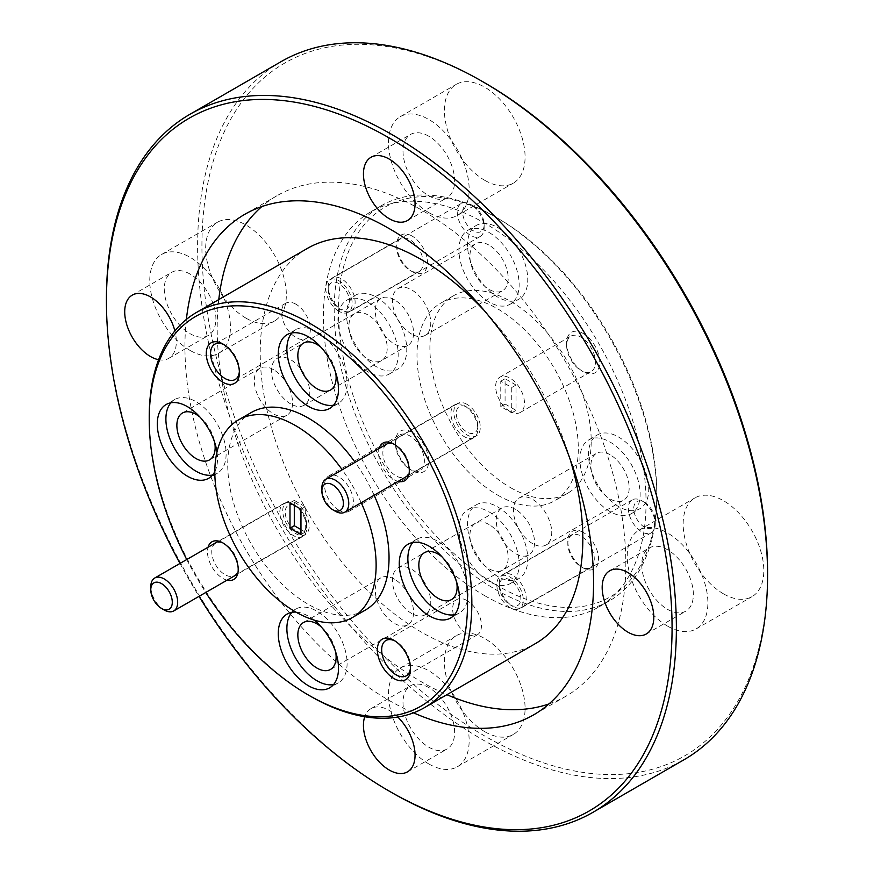 <?xml version="1.0" encoding="UTF-8"?>
<svg xmlns="http://www.w3.org/2000/svg" width="874" height="874" viewBox="0 0 874 874"><rect width="100%" height="100%" fill="white"/><g stroke="black" fill="none" stroke-linecap="round" stroke-linejoin="round"><path stroke-width="0.66" stroke-dasharray="4.37 3.28" d="M497.656 218.205L497.656 218.205A225.077 129.953 60 0 1 656.811 493.876A225.077 129.953 60 0 1 497.656 585.766A225.077 129.953 60 0 1 338.5 310.095A225.077 129.953 60 0 1 497.656 218.205L495.503 216.96A228.125 131.712 -120 0 0 495.503 216.96A228.125 131.712 -120 0 0 381.435 205.663A228.125 131.712 -120 0 0 346.475 388.46A228.125 131.712 -120 0 0 495.503 589.491A228.125 131.712 -120 0 0 609.56 600.788A228.125 131.712 -120 0 0 656.811 496.356A228.125 131.712 -120 0 0 495.503 216.97L497.656 218.205M767.569 572.721A399.975 230.922 60 0 1 484.742 736.017A399.975 230.922 60 0 1 201.927 246.151A399.975 230.922 60 0 1 484.742 82.855M281.089 61.65A403.012 232.681 -120 0 0 219.308 384.593A403.012 232.681 -120 0 0 482.601 739.732A403.012 232.681 -120 0 0 684.102 759.692M398.151 481.377A21.752 12.553 60 0 1 393.934 479.618A21.752 12.553 60 0 1 379.141 448.449M396.086 445.347L393.934 444.112L396.086 445.347A18.704 10.805 -120 0 0 386.723 444.418A18.704 10.805 -120 0 0 383.861 459.407A18.704 10.805 -120 0 0 396.086 475.893A18.704 10.805 -120 0 0 405.438 476.822A18.704 10.805 -120 0 0 409.305 468.256A18.704 10.805 -120 0 0 396.086 445.347L396.086 445.347M396.086 641.538L393.934 640.303L396.086 641.549A20.375 11.766 -120 0 0 396.086 641.538A20.375 11.766 -120 0 0 395.048 640.992M227.065 580.161A21.752 12.553 60 0 1 222.837 578.402A21.752 12.553 60 0 1 208.056 547.233M224.989 544.131L222.837 542.885L224.989 544.131A18.704 10.805 -120 0 0 215.638 543.202A18.704 10.805 -120 0 0 212.775 558.191A18.704 10.805 -120 0 0 224.989 574.677A18.704 10.805 -120 0 0 234.341 575.605A18.704 10.805 -120 0 0 238.22 567.04A18.704 10.805 -120 0 0 224.989 544.131L224.989 544.131M239.367 371.341A20.375 11.766 -120 0 0 239.4 370.161A20.375 11.766 -120 0 0 224.989 345.208L222.837 343.963L224.989 345.208A20.375 11.766 -120 0 0 223.952 344.651M583.198 333.475A23.423 13.525 -120 0 0 566.636 343.034A23.423 13.525 -120 0 0 583.198 371.712L583.198 371.712A23.423 13.525 -120 0 0 599.761 362.153A23.423 13.525 -120 0 0 583.198 333.475M581.046 370.478L583.198 371.712L581.046 370.478A20.375 11.766 60 0 1 566.636 345.514A20.375 11.766 60 0 1 570.853 336.184A20.375 11.766 60 0 1 581.046 337.2A20.375 11.766 60 0 1 594.364 355.15A20.375 11.766 60 0 1 591.239 371.483A20.375 11.766 60 0 1 581.046 370.478M583.198 532.397A21.752 12.553 -120 0 0 567.816 541.279A21.752 12.553 -120 0 0 583.198 567.914L583.198 567.914A21.752 12.553 -120 0 0 598.57 559.032A21.752 12.553 -120 0 0 583.198 532.397M581.046 566.669L583.198 567.914L581.046 566.669A18.704 10.805 60 0 1 567.816 543.759A18.704 10.805 60 0 1 571.694 535.194A18.704 10.805 60 0 1 581.046 536.123A18.704 10.805 60 0 1 593.271 552.608A18.704 10.805 60 0 1 590.398 567.597A18.704 10.805 60 0 1 581.046 566.669M412.102 432.248A23.423 13.525 -120 0 0 395.54 441.818A23.423 13.525 -120 0 0 412.102 470.496L412.102 470.496A23.423 13.525 -120 0 0 428.664 460.937A23.423 13.525 -120 0 0 412.102 432.248M409.95 469.251L412.102 470.496L409.95 469.251A20.375 11.766 60 0 1 395.54 444.298A20.375 11.766 60 0 1 399.768 434.968A20.375 11.766 60 0 1 409.95 435.973A20.375 11.766 60 0 1 423.267 453.934A20.375 11.766 60 0 1 420.143 470.267A20.375 11.766 60 0 1 409.95 469.251M412.102 236.056A21.752 12.553 -120 0 0 396.73 244.939A21.752 12.553 -120 0 0 412.102 271.574L412.102 271.574A21.752 12.553 -120 0 0 427.484 262.692A21.752 12.553 -120 0 0 412.102 236.056M409.95 270.328L412.102 271.574L409.95 270.328A18.704 10.805 60 0 1 396.73 247.418A18.704 10.805 60 0 1 400.598 238.853A18.704 10.805 60 0 1 409.95 239.782A18.704 10.805 60 0 1 422.175 256.268A18.704 10.805 60 0 1 419.312 271.257A18.704 10.805 60 0 1 409.95 270.328M489.047 524.542A27.072 15.634 -120 0 0 475.511 523.198A27.072 15.634 -120 0 0 471.359 544.895A27.072 15.634 -120 0 0 489.047 568.745A27.072 15.634 -120 0 0 502.583 570.088A27.072 15.634 -120 0 0 506.734 548.402A27.072 15.634 -120 0 0 489.047 524.542M411.621 613.45A27.072 15.634 60 0 1 393.934 589.6A27.072 15.634 60 0 1 398.085 567.903A27.072 15.634 60 0 1 411.621 569.247A27.072 15.634 60 0 1 429.309 593.096A27.072 15.634 60 0 1 425.157 614.793A27.072 15.634 60 0 1 411.621 613.45M497.656 576.447A42.586 24.581 60 0 1 469.83 538.919A42.586 24.581 60 0 1 476.363 504.801A42.586 24.581 60 0 1 497.656 506.909A42.586 24.581 60 0 1 525.471 544.436A42.586 24.581 60 0 1 518.938 578.555A42.586 24.581 60 0 1 497.656 576.447M489.047 581.418A42.586 24.581 60 0 1 461.232 543.89A42.586 24.581 60 0 1 467.754 509.771A42.586 24.581 60 0 1 489.047 511.88A42.586 24.581 60 0 1 516.862 549.396A42.586 24.581 60 0 1 510.34 583.526A42.586 24.581 60 0 1 489.047 581.418M368.063 315.001A27.072 15.634 -120 0 0 354.538 313.657A27.072 15.634 -120 0 0 350.387 335.354A27.072 15.634 -120 0 0 368.063 359.203A27.072 15.634 -120 0 0 381.599 360.547A27.072 15.634 -120 0 0 385.751 338.85A27.072 15.634 -120 0 0 368.063 315.001M290.638 403.908A27.072 15.634 60 0 1 272.961 380.059A27.072 15.634 60 0 1 277.102 358.362A27.072 15.634 60 0 1 290.638 359.706A27.072 15.634 60 0 1 308.325 383.555A27.072 15.634 60 0 1 304.174 405.252A27.072 15.634 60 0 1 290.638 403.908M376.672 366.905A42.586 24.581 60 0 1 348.857 329.378A42.586 24.581 60 0 1 355.379 295.259A42.586 24.581 60 0 1 376.672 297.368A42.586 24.581 60 0 1 404.487 334.895A42.586 24.581 60 0 1 397.965 369.014A42.586 24.581 60 0 1 376.672 366.905M368.063 371.876A42.586 24.581 60 0 1 340.248 334.349A42.586 24.581 60 0 1 346.781 300.23A42.586 24.581 60 0 1 368.063 302.338A42.586 24.581 60 0 1 395.889 339.855A42.586 24.581 60 0 1 389.356 373.985A42.586 24.581 60 0 1 368.063 371.876M489.047 245.146A27.072 15.634 -120 0 0 475.511 243.813A27.072 15.634 -120 0 0 471.359 265.499A27.072 15.634 -120 0 0 489.047 289.36A27.072 15.634 -120 0 0 502.583 290.703A27.072 15.634 -120 0 0 506.734 269.006A27.072 15.634 -120 0 0 489.047 245.146M411.621 334.065A27.072 15.634 60 0 1 393.934 310.204A27.072 15.634 60 0 1 398.085 288.507A27.072 15.634 60 0 1 411.621 289.851A27.072 15.634 60 0 1 429.309 313.711A27.072 15.634 60 0 1 425.157 335.398A27.072 15.634 60 0 1 411.621 334.065M497.656 297.051A42.586 24.581 60 0 1 469.83 259.534A42.586 24.581 60 0 1 476.363 225.405A42.586 24.581 60 0 1 497.656 227.524A42.586 24.581 60 0 1 525.471 265.041A42.586 24.581 60 0 1 518.938 299.17A42.586 24.581 60 0 1 497.656 297.051M489.047 302.022A42.586 24.581 60 0 1 461.232 264.494A42.586 24.581 60 0 1 467.754 230.375A42.586 24.581 60 0 1 489.047 232.484A42.586 24.581 60 0 1 516.862 270.011A42.586 24.581 60 0 1 510.34 304.13A42.586 24.581 60 0 1 489.047 302.022M610.03 454.699A27.072 15.634 -120 0 0 596.494 453.355A27.072 15.634 -120 0 0 592.343 475.041A27.072 15.634 -120 0 0 610.03 498.901A27.072 15.634 -120 0 0 623.566 500.245A27.072 15.634 -120 0 0 627.718 478.548A27.072 15.634 -120 0 0 610.03 454.699M532.605 543.606A27.072 15.634 60 0 1 514.917 519.746A27.072 15.634 60 0 1 519.069 498.06A27.072 15.634 60 0 1 532.605 499.393A27.072 15.634 60 0 1 550.281 523.253A27.072 15.634 60 0 1 546.141 544.939A27.072 15.634 60 0 1 532.605 543.606M618.628 506.603A42.586 24.581 60 0 1 590.813 469.076A42.586 24.581 60 0 1 597.335 434.957A42.586 24.581 60 0 1 618.628 437.066A42.586 24.581 60 0 1 646.454 474.582A42.586 24.581 60 0 1 639.921 508.712A42.586 24.581 60 0 1 618.628 506.603M610.03 511.563A42.586 24.581 60 0 1 582.204 474.047A42.586 24.581 60 0 1 588.737 439.917A42.586 24.581 60 0 1 610.03 442.026A42.586 24.581 60 0 1 637.845 479.553A42.586 24.581 60 0 1 631.323 513.672A42.586 24.581 60 0 1 610.03 511.563M338.981 510.23A20.375 11.766 60 0 1 325.663 492.27A20.375 11.766 60 0 1 328.788 475.948A20.375 11.766 60 0 1 338.981 476.953A20.375 11.766 60 0 1 352.298 494.913A20.375 11.766 60 0 1 349.174 511.246A20.375 11.766 60 0 1 338.981 510.23M510.066 411.446A20.375 11.766 60 0 1 496.76 393.497A20.375 11.766 60 0 1 499.884 377.164A20.375 11.766 60 0 1 510.066 378.169A20.375 11.766 60 0 1 523.384 396.13A20.375 11.766 60 0 1 520.259 412.462A20.375 11.766 60 0 1 510.066 411.446M338.981 311.308A18.704 10.805 60 0 1 326.756 294.822A18.704 10.805 60 0 1 329.629 279.833A18.704 10.805 60 0 1 338.981 280.762A18.704 10.805 60 0 1 351.195 297.247A18.704 10.805 60 0 1 348.333 312.237A18.704 10.805 60 0 1 338.981 311.308M510.066 607.649A18.704 10.805 60 0 1 497.852 591.163A18.704 10.805 60 0 1 500.715 576.174A18.704 10.805 60 0 1 510.066 577.102A18.704 10.805 60 0 1 522.291 593.577A18.704 10.805 60 0 1 519.429 608.566A18.704 10.805 60 0 1 510.066 607.649M394.414 299.782A27.072 15.634 -120 0 0 380.878 298.449A27.072 15.634 -120 0 0 376.727 320.135A27.072 15.634 -120 0 0 394.414 343.995A27.072 15.634 -120 0 0 407.95 345.339A27.072 15.634 -120 0 0 412.102 323.642A27.072 15.634 -120 0 0 394.414 299.782M333.54 405.197A42.586 24.581 -120 0 0 338.282 403.471A42.586 24.581 -120 0 0 344.804 369.352A42.586 24.581 -120 0 0 316.989 331.825A42.586 24.581 -120 0 0 295.696 329.716A42.586 24.581 -120 0 0 291.84 332.961M273.431 369.636A27.072 15.634 -120 0 0 259.906 368.293A27.072 15.634 -120 0 0 255.754 389.99A27.072 15.634 -120 0 0 273.431 413.839A27.072 15.634 -120 0 0 286.967 415.183A27.072 15.634 -120 0 0 291.118 393.486A27.072 15.634 -120 0 0 273.431 369.636M212.557 475.041A42.586 24.581 -120 0 0 217.298 473.315A42.586 24.581 -120 0 0 223.831 439.196A42.586 24.581 -120 0 0 196.005 401.669A42.586 24.581 -120 0 0 174.713 399.56A42.586 24.581 -120 0 0 170.856 402.805M394.414 579.178A27.072 15.634 -120 0 0 380.878 577.834A27.072 15.634 -120 0 0 376.727 599.531A27.072 15.634 -120 0 0 394.414 623.38A27.072 15.634 -120 0 0 407.95 624.724A27.072 15.634 -120 0 0 412.102 603.038A27.072 15.634 -120 0 0 394.414 579.178M314.017 620.048A42.586 24.581 -120 0 0 308.38 616.181A42.586 24.581 -120 0 0 295.947 612.106M333.54 684.582A42.586 24.581 -120 0 0 338.282 682.867A42.586 24.581 -120 0 0 344.804 648.737A42.586 24.581 -120 0 0 316.989 611.21A42.586 24.581 -120 0 0 295.696 609.102A42.586 24.581 -120 0 0 291.84 612.346M515.398 509.334A27.072 15.634 -120 0 0 501.862 507.991A27.072 15.634 -120 0 0 497.71 529.677A27.072 15.634 -120 0 0 515.398 553.537A27.072 15.634 -120 0 0 528.934 554.881A27.072 15.634 -120 0 0 533.074 533.184A27.072 15.634 -120 0 0 515.398 509.334M454.524 614.739A42.586 24.581 -120 0 0 459.254 613.013A42.586 24.581 -120 0 0 465.787 578.894A42.586 24.581 -120 0 0 437.972 541.367A42.586 24.581 -120 0 0 416.679 539.258A42.586 24.581 -120 0 0 412.812 542.503M295.969 304.228A20.375 11.766 -120 0 0 285.776 303.223A20.375 11.766 -120 0 0 282.652 319.545A20.375 11.766 -120 0 0 295.969 337.506A20.375 11.766 -120 0 0 306.151 338.511A20.375 11.766 -120 0 0 309.276 322.189A20.375 11.766 -120 0 0 295.969 304.228M467.055 600.569A20.375 11.766 -120 0 0 456.862 599.553A20.375 11.766 -120 0 0 453.748 615.886A20.375 11.766 -120 0 0 467.055 633.847A20.375 11.766 -120 0 0 477.248 634.852A20.375 11.766 -120 0 0 480.372 618.53A20.375 11.766 -120 0 0 467.055 600.569M295.969 503.151A18.704 10.805 -120 0 0 286.617 502.222A18.704 10.805 -120 0 0 283.744 517.211A18.704 10.805 -120 0 0 295.969 533.697A18.704 10.805 -120 0 0 305.321 534.626A18.704 10.805 -120 0 0 308.183 519.637A18.704 10.805 -120 0 0 295.969 503.151M467.055 404.367A18.704 10.805 -120 0 0 457.703 403.449A18.704 10.805 -120 0 0 454.841 418.438A18.704 10.805 -120 0 0 467.055 434.924A18.704 10.805 -120 0 0 476.406 435.842A18.704 10.805 -120 0 0 479.28 420.853A18.704 10.805 -120 0 0 467.055 404.367M484.742 180.328A57.029 32.928 60 0 1 447.488 130.073A57.029 32.928 60 0 1 456.228 84.374A57.029 32.928 60 0 1 484.742 87.203A57.029 32.928 60 0 1 522.007 137.458A57.029 32.928 60 0 1 513.257 183.158A57.029 32.928 60 0 1 484.742 180.328M428.828 212.622A57.029 32.928 60 0 1 391.574 162.356A57.029 32.928 60 0 1 400.314 116.657A57.029 32.928 60 0 1 428.828 119.487A57.029 32.928 60 0 1 466.082 169.742A57.029 32.928 60 0 1 457.342 215.441A57.029 32.928 60 0 1 428.828 212.622M246.009 318.169A57.029 32.928 60 0 1 208.755 267.914A57.029 32.928 60 0 1 217.495 222.215A57.029 32.928 60 0 1 246.009 225.033A57.029 32.928 60 0 1 283.274 275.288A57.029 32.928 60 0 1 274.523 320.987A57.029 32.928 60 0 1 246.009 318.169M190.095 350.452A57.029 32.928 60 0 1 152.841 300.197A57.029 32.928 60 0 1 161.581 254.498A57.029 32.928 60 0 1 190.095 257.317A57.029 32.928 60 0 1 227.349 307.582A57.029 32.928 60 0 1 218.609 353.282A57.029 32.928 60 0 1 190.095 350.452M484.742 731.669A57.029 32.928 60 0 1 447.488 681.414A57.029 32.928 60 0 1 456.228 635.715A57.029 32.928 60 0 1 484.742 638.533A57.029 32.928 60 0 1 522.007 688.788A57.029 32.928 60 0 1 513.257 734.488A57.029 32.928 60 0 1 484.742 731.669M428.828 763.952A57.029 32.928 60 0 1 391.574 713.697A57.029 32.928 60 0 1 400.314 667.998A57.029 32.928 60 0 1 428.828 670.817A57.029 32.928 60 0 1 466.082 721.072A57.029 32.928 60 0 1 457.342 766.771A57.029 32.928 60 0 1 428.828 763.952M723.475 593.828A57.029 32.928 60 0 1 686.221 543.573A57.029 32.928 60 0 1 694.961 497.874A57.029 32.928 60 0 1 723.475 500.704A57.029 32.928 60 0 1 760.741 550.959A57.029 32.928 60 0 1 751.99 596.658A57.029 32.928 60 0 1 723.475 593.828M667.561 626.112A57.029 32.928 60 0 1 630.307 575.857A57.029 32.928 60 0 1 639.047 530.157A57.029 32.928 60 0 1 667.561 532.987A57.029 32.928 60 0 1 704.815 583.242A57.029 32.928 60 0 1 696.075 628.941A57.029 32.928 60 0 1 667.561 626.112M186.381 319.425A288.955 166.825 -120 0 0 389.258 700.5A288.955 166.825 -120 0 0 413.511 712.834M548.959 703.931A288.955 166.825 -120 0 0 565.991 696.185A288.955 166.825 -120 0 0 610.281 464.64A288.955 166.825 -120 0 0 421.519 210.011A288.955 166.825 -120 0 0 277.036 195.7A288.955 166.825 -120 0 0 261.807 206.581M218.773 299.574A288.955 166.825 -120 0 0 421.519 681.873A288.955 166.825 -120 0 0 446.898 694.699M510.558 487.659A114.057 65.856 -120 0 0 567.587 493.307A114.057 65.856 -120 0 0 585.067 401.909A114.057 65.856 -120 0 0 510.558 301.399A114.057 65.856 -120 0 0 453.53 295.751A114.057 65.856 -120 0 0 436.039 387.149A114.057 65.856 -120 0 0 510.558 487.659M497.656 495.11A114.057 65.856 -120 0 0 554.684 500.758A114.057 65.856 -120 0 0 572.164 409.36A114.057 65.856 -120 0 0 497.656 308.85A114.057 65.856 -120 0 0 440.616 303.202A114.057 65.856 -120 0 0 423.136 394.6A114.057 65.856 -120 0 0 497.656 495.11M484.742 595.697A228.125 131.712 -120 0 0 598.81 606.993A228.125 131.712 -120 0 0 633.77 424.196A228.125 131.712 -120 0 0 484.742 223.176A228.125 131.712 -120 0 0 370.685 211.879A228.125 131.712 -120 0 0 335.714 394.677A228.125 131.712 -120 0 0 484.742 595.697M307.451 248.38A228.125 131.712 -120 0 0 272.491 431.177A228.125 131.712 -120 0 0 421.519 632.197A228.125 131.712 -120 0 0 535.576 643.504M570.012 458.937A228.125 131.712 -120 0 0 484.513 310.838M251.351 412.473A114.057 65.856 -120 0 0 233.871 503.872A114.057 65.856 -120 0 0 308.38 604.382A114.057 65.856 -120 0 0 365.419 610.03M374.127 495.252A114.057 65.856 -120 0 0 355.117 462.324M361.213 502.703A114.057 65.856 -120 0 0 342.204 469.775M667.561 549.746A36.5 21.074 -120 0 0 649.306 547.943A36.5 21.074 -120 0 0 643.712 577.19A36.5 21.074 -120 0 0 667.561 609.353A36.5 21.074 -120 0 0 685.806 611.155A36.5 21.074 -120 0 0 691.4 581.909A36.5 21.074 -120 0 0 667.561 549.746M428.828 687.587A36.5 21.074 -120 0 0 410.572 685.773A36.5 21.074 -120 0 0 404.979 715.019A36.5 21.074 -120 0 0 428.828 747.183A36.5 21.074 -120 0 0 447.073 748.996A36.5 21.074 -120 0 0 452.666 719.75A36.5 21.074 -120 0 0 428.828 687.587M397.801 717.051A36.5 21.074 -120 0 0 389.258 710.431A36.5 21.074 -120 0 0 371.002 708.628A36.5 21.074 -120 0 0 364.742 716.735M190.095 274.086A36.5 21.074 -120 0 0 171.839 272.273A36.5 21.074 -120 0 0 166.246 301.53A36.5 21.074 -120 0 0 190.095 333.693A36.5 21.074 -120 0 0 208.34 335.496A36.5 21.074 -120 0 0 213.933 306.25A36.5 21.074 -120 0 0 190.095 274.086M428.828 136.246A36.5 21.074 -120 0 0 410.572 134.443A36.5 21.074 -120 0 0 404.979 163.689A36.5 21.074 -120 0 0 428.828 195.852A36.5 21.074 -120 0 0 447.073 197.666A36.5 21.074 -120 0 0 452.666 168.409A36.5 21.074 -120 0 0 428.828 136.246M500.769 406.519L500.769 381.184L511.738 387.521L511.738 412.845L500.769 406.519L505.074 404.028L505.074 378.704L516.042 385.03L516.042 410.365L505.074 404.028M511.738 412.845L516.042 410.365M300.962 529.568L305.266 532.058L305.266 506.723L294.298 500.387L294.298 505.358M300.962 534.538L305.266 532.058M511.738 387.521L516.042 385.03M300.962 509.203L305.266 506.723M500.769 381.184L505.074 378.704M289.993 502.878L294.298 500.387M158.609 359.706A36.5 21.074 -120 0 0 168.769 358.34A36.5 21.074 -120 0 0 174.876 330.929M186.741 559.535A225.077 129.953 -120 0 0 205.751 592.463M214.829 471.599A42.586 24.581 -120 0 0 216.981 451.989M310.532 696.272A228.125 131.712 60 0 1 149.225 416.887M179.989 563.435A399.975 230.922 -120 0 0 198.999 596.363M391.399 792.379A403.012 232.681 60 0 1 106.431 298.799M410.452 667.681A20.375 11.766 -120 0 0 410.496 666.501A20.375 11.766 -120 0 0 396.086 641.549M442.069 556.913A27.072 15.634 60 0 1 456.665 582.204M321.086 626.756A27.072 15.634 60 0 1 335.682 652.048M200.102 417.215A27.072 15.634 60 0 1 214.709 442.506M321.086 347.371A27.072 15.634 60 0 1 335.682 372.652M644.488 502.342A15.208 8.784 60 0 1 644.499 502.342A15.208 8.784 60 0 1 655.249 520.97A15.208 8.784 60 0 1 644.488 527.186A15.208 8.784 60 0 1 633.737 508.559A15.208 8.784 60 0 1 644.488 502.342L641.8 500.791A19.009 10.98 -120 0 0 632.295 499.852A19.009 10.98 -120 0 0 629.389 515.081A19.009 10.98 -120 0 0 641.8 531.84A19.009 10.98 -120 0 0 651.305 532.779A19.009 10.98 -120 0 0 655.249 524.072A19.009 10.98 -120 0 0 641.8 500.791L644.499 502.342M510.066 604.786A15.208 8.784 -120 0 0 520.828 598.581A15.208 8.784 -120 0 0 510.066 579.954A15.208 8.784 -120 0 0 499.316 586.159A15.208 8.784 -120 0 0 510.066 604.786L512.765 606.337A19.009 10.98 60 0 1 499.316 583.056A19.009 10.98 60 0 1 503.249 574.36A19.009 10.98 60 0 1 512.765 575.3A19.009 10.98 60 0 1 525.176 592.048A19.009 10.98 60 0 1 522.27 607.277A19.009 10.98 60 0 1 512.765 606.337L510.066 604.786M472.845 433.449A15.208 8.784 60 0 1 457.987 421.093A15.208 8.784 60 0 1 461.275 405.842A15.208 8.784 60 0 1 467.055 407.229A15.208 8.784 60 0 1 477.805 425.857A15.208 8.784 60 0 1 472.845 433.449M457.135 403.941A19.009 10.98 -120 0 0 454.862 404.738A19.009 10.98 -120 0 0 453.89 424.873A19.009 10.98 -120 0 0 471.599 438.453A19.009 10.98 -120 0 0 473.872 437.666A19.009 10.98 -120 0 0 477.805 428.959A19.009 10.98 -120 0 0 464.367 405.678A19.009 10.98 -120 0 0 457.135 403.941M335.321 511.224A19.009 10.98 60 0 1 321.883 487.943M473.402 206.013L473.402 206.013A15.208 8.784 60 0 1 484.152 224.629A15.208 8.784 60 0 1 473.402 230.845A15.208 8.784 60 0 1 462.652 212.218A15.208 8.784 60 0 1 473.402 206.013L470.715 204.45A19.009 10.98 -120 0 0 461.21 203.511A19.009 10.98 -120 0 0 458.293 218.751A19.009 10.98 -120 0 0 470.715 235.499A19.009 10.98 -120 0 0 480.219 236.439A19.009 10.98 -120 0 0 484.152 227.743A19.009 10.98 -120 0 0 470.715 204.45L473.402 206.013M338.981 308.446A15.208 8.784 -120 0 0 349.731 302.24A15.208 8.784 -120 0 0 338.981 283.613A15.208 8.784 -120 0 0 328.231 289.829A15.208 8.784 -120 0 0 338.981 308.446L341.668 310.008A19.009 10.98 60 0 1 341.668 309.997A19.009 10.98 60 0 1 328.231 286.716A19.009 10.98 60 0 1 332.164 278.019A19.009 10.98 60 0 1 341.668 278.959A19.009 10.98 60 0 1 354.09 295.707A19.009 10.98 60 0 1 351.173 310.947A19.009 10.98 60 0 1 341.668 310.008L338.981 308.446M301.748 532.233A15.208 8.784 60 0 1 286.901 519.877A15.208 8.784 60 0 1 290.179 504.615A15.208 8.784 60 0 1 295.969 506.013A15.208 8.784 60 0 1 306.719 524.64A15.208 8.784 60 0 1 301.748 532.233M286.049 502.725A19.009 10.98 -120 0 0 283.777 503.511A19.009 10.98 -120 0 0 282.794 523.646A19.009 10.98 -120 0 0 300.514 537.237A19.009 10.98 -120 0 0 302.786 536.439A19.009 10.98 -120 0 0 306.719 527.743A19.009 10.98 -120 0 0 293.282 504.462A19.009 10.98 -120 0 0 286.049 502.725M164.236 610.008A19.009 10.98 60 0 1 150.787 586.727M656.811 493.876L656.811 496.356M566.636 345.514L566.636 343.034M567.816 543.759L567.816 541.279M395.54 444.298L395.54 441.818M396.73 247.418L396.73 244.939M398.085 567.903L475.511 523.198M467.754 509.771L476.363 504.801M277.102 358.362L354.538 313.657M346.781 300.23L355.379 295.259M398.085 288.507L475.511 243.813M467.754 230.375L476.363 225.405M519.069 498.06L596.494 453.355M588.737 439.917L597.335 434.957M328.788 475.948L399.768 434.968M499.884 377.164L570.853 336.184M329.629 279.833L400.598 238.853M500.715 576.174L571.694 535.194M380.878 298.449L303.453 343.143M295.696 329.716L287.098 334.676M259.906 368.293L182.469 412.998M174.713 399.56L166.115 404.531M380.878 577.834L303.453 622.539M295.696 609.102L287.098 614.072M501.862 507.991L424.436 552.696M416.679 539.258L408.071 544.229M285.776 303.223L214.796 344.192M456.862 599.553L385.893 640.533M286.617 502.222L215.638 543.202M457.703 403.449L386.723 444.418M400.314 116.657L456.228 84.374M161.581 254.498L217.495 222.215M400.314 667.998L456.228 635.715M639.047 530.157L694.961 497.874M277.036 195.7L244.775 214.327M567.587 493.307L554.684 500.758M609.56 600.788L598.81 606.993M609.735 570.788L649.306 547.943M371.002 708.628L410.572 685.773M132.269 295.128L171.839 272.273M371.002 157.287L410.572 134.443M407.502 220.51L447.073 197.666M168.769 358.34L208.34 335.496M407.502 771.84L447.073 748.996M646.236 634.011L685.806 611.155M381.435 205.663L370.685 211.879M453.53 295.751L440.616 303.202M565.991 696.185L533.73 714.812M696.075 628.941L751.99 596.658M457.342 766.771L513.257 734.488M218.609 353.282L274.523 320.987M457.342 215.441L513.257 183.158M476.406 435.842L405.438 476.822M305.321 534.626L234.341 575.605M477.248 634.852L406.268 675.831M306.151 338.511L235.182 379.491M459.254 613.013L450.656 617.984M528.934 554.881L451.508 599.575M338.282 682.867L329.673 687.827M407.95 624.724L330.525 669.429M217.298 473.315L208.7 478.286M286.967 415.183L209.542 459.888M338.282 403.471L329.673 408.442M407.95 345.339L330.525 390.033M519.429 608.566L590.398 567.597M348.333 312.237L419.312 271.257M520.259 412.462L591.239 371.483M349.174 511.246L420.143 470.267M631.323 513.672L639.921 508.712M546.141 544.939L623.566 500.245M510.34 304.13L518.938 299.17M425.157 335.398L502.583 290.703M389.356 373.985L397.965 369.014M304.174 405.252L381.599 360.547M510.34 583.526L518.938 578.555M425.157 614.793L502.583 570.088M239.4 370.161L239.4 372.652M238.22 567.04L238.22 569.52M410.496 666.501L410.496 668.981M409.305 468.256L409.305 470.747M655.249 520.97L655.249 524.072M651.305 532.779L522.27 607.277M632.295 499.852L503.249 574.36M499.316 586.159L499.316 583.056M454.862 404.738L389.706 442.353M473.872 437.666L408.715 475.281M467.055 407.229L464.367 405.678M477.805 425.857L477.805 428.959M484.152 224.629L484.152 227.743M480.219 236.439L351.173 310.947M461.21 203.511L332.164 278.019M328.231 289.829L328.231 286.716M283.777 503.511L218.62 541.137M302.786 536.439L237.63 574.065M295.969 506.013L293.282 504.462M306.719 524.64L306.719 527.743"/><path stroke-width="1.31" d="M484.753 82.855L482.601 81.621L484.742 82.855A399.975 230.922 60 0 1 484.753 82.855A399.975 230.922 60 0 1 767.569 572.721L767.569 575.201A403.012 232.681 -120 0 0 482.601 81.621A403.012 232.681 -120 0 0 482.601 81.61A403.012 232.681 -120 0 0 281.089 61.65L189.898 114.308A403.012 232.681 60 0 1 391.399 134.268A403.012 232.681 60 0 1 654.692 489.407A403.012 232.681 60 0 1 592.911 812.35A403.012 232.681 60 0 1 391.399 792.39A403.012 232.681 60 0 1 391.399 792.379L389.258 791.145A399.975 230.922 -120 0 0 672.073 627.849A399.975 230.922 -120 0 0 389.258 137.983A399.975 230.922 -120 0 0 106.431 301.279A399.975 230.922 -120 0 0 179.989 563.435M592.911 812.35L684.102 759.692A403.012 232.681 -120 0 0 767.569 575.201M205.751 592.463A225.077 129.953 -120 0 0 308.38 695.027A225.077 129.953 -120 0 0 467.535 603.147A225.077 129.953 -120 0 0 308.38 327.477A225.077 129.953 -120 0 0 149.225 419.367A225.077 129.953 -120 0 0 186.741 559.535M310.532 696.272L308.38 695.027A225.077 129.953 -120 0 0 308.38 695.038L310.532 696.272A228.125 131.712 60 0 0 424.6 707.569A228.125 131.712 60 0 0 459.56 524.771A228.125 131.712 60 0 0 310.532 323.751A228.125 131.712 60 0 0 196.475 312.455A228.125 131.712 60 0 0 149.225 416.887L149.225 419.367M379.141 448.449A21.752 12.553 60 0 1 393.934 444.112L393.934 444.112A21.752 12.553 60 0 1 409.305 470.747A21.752 12.553 60 0 1 398.151 481.377M393.934 678.552A23.423 13.525 60 0 1 377.371 649.863A23.423 13.525 60 0 1 393.934 640.303L393.934 640.303A23.423 13.525 60 0 1 410.496 668.981A23.423 13.525 60 0 1 393.934 678.552M395.048 640.992A20.375 11.766 -120 0 0 385.893 640.533A20.375 11.766 -120 0 0 382.768 656.866A20.375 11.766 -120 0 0 396.086 674.826A20.375 11.766 -120 0 0 406.268 675.831A20.375 11.766 -120 0 0 410.452 667.681M208.056 547.233A21.752 12.553 60 0 1 222.837 542.885L222.837 542.885A21.752 12.553 60 0 1 238.22 569.52A21.752 12.553 60 0 1 227.065 580.161M222.837 382.211A23.423 13.525 60 0 1 206.275 353.522A23.423 13.525 60 0 1 222.837 343.963L222.837 343.963A23.423 13.525 60 0 1 239.4 372.652A23.423 13.525 60 0 1 222.837 382.211M223.952 344.651A20.375 11.766 -120 0 0 214.796 344.192A20.375 11.766 -120 0 0 211.672 360.525A20.375 11.766 -120 0 0 224.989 378.486A20.375 11.766 -120 0 0 235.182 379.491A20.375 11.766 -120 0 0 239.367 371.341M335.682 372.652A27.072 15.634 60 0 1 330.525 390.033A27.072 15.634 60 0 1 316.989 388.701A27.072 15.634 60 0 1 299.301 364.84A27.072 15.634 60 0 1 303.453 343.143A27.072 15.634 60 0 1 316.989 344.487A27.072 15.634 60 0 1 321.086 347.371M308.38 336.785A42.586 24.581 -120 0 0 287.098 334.676A42.586 24.581 -120 0 0 280.565 368.806A42.586 24.581 -120 0 0 308.38 406.323A42.586 24.581 -120 0 0 329.673 408.442A42.586 24.581 -120 0 0 336.206 374.312A42.586 24.581 -120 0 0 308.38 336.785M291.84 332.961A42.586 24.581 -120 0 0 290.485 367.79A42.586 24.581 -120 0 0 316.989 401.363A42.586 24.581 -120 0 0 333.54 405.197M214.709 442.506A27.072 15.634 60 0 1 209.542 459.888A27.072 15.634 60 0 1 196.005 458.544A27.072 15.634 60 0 1 178.329 434.695A27.072 15.634 60 0 1 182.469 412.998A27.072 15.634 60 0 1 196.005 414.342A27.072 15.634 60 0 1 200.102 417.215M216.981 451.989A42.586 24.581 -120 0 0 187.407 406.639A42.586 24.581 -120 0 0 166.115 404.531A42.586 24.581 -120 0 0 159.592 438.65A42.586 24.581 -120 0 0 187.407 476.177A42.586 24.581 -120 0 0 208.7 478.286A42.586 24.581 -120 0 0 214.829 471.599M170.856 402.805A42.586 24.581 -120 0 0 169.501 437.634A42.586 24.581 -120 0 0 196.005 471.206A42.586 24.581 -120 0 0 212.557 475.041M335.682 652.048A27.072 15.634 60 0 1 330.525 669.429A27.072 15.634 60 0 1 316.989 668.086A27.072 15.634 60 0 1 299.301 644.236A27.072 15.634 60 0 1 303.453 622.539A27.072 15.634 60 0 1 316.989 623.883A27.072 15.634 60 0 1 321.086 626.756M295.947 612.106A42.586 24.581 -120 0 0 287.098 614.072A42.586 24.581 -120 0 0 280.565 648.191A42.586 24.581 -120 0 0 308.38 685.719A42.586 24.581 -120 0 0 329.673 687.827A42.586 24.581 -120 0 0 337.167 657.335A42.586 24.581 -120 0 0 314.017 620.048M291.84 612.346A42.586 24.581 -120 0 0 290.485 647.175A42.586 24.581 -120 0 0 316.989 680.748A42.586 24.581 -120 0 0 333.54 684.582M456.665 582.204A27.072 15.634 60 0 1 451.508 599.575A27.072 15.634 60 0 1 437.972 598.242A27.072 15.634 60 0 1 420.285 574.382A27.072 15.634 60 0 1 424.436 552.696A27.072 15.634 60 0 1 437.972 554.029A27.072 15.634 60 0 1 442.069 556.913M429.363 546.337A42.586 24.581 -120 0 0 408.071 544.229A42.586 24.581 -120 0 0 401.548 578.348A42.586 24.581 -120 0 0 429.363 615.875A42.586 24.581 -120 0 0 450.656 617.984A42.586 24.581 -120 0 0 457.178 583.854A42.586 24.581 -120 0 0 429.363 546.337M412.812 542.503A42.586 24.581 -120 0 0 411.468 577.332A42.586 24.581 -120 0 0 437.972 610.904A42.586 24.581 -120 0 0 454.524 614.739M413.511 712.834A288.955 166.825 -120 0 0 533.73 714.812A288.955 166.825 -120 0 0 578.02 483.267A288.955 166.825 -120 0 0 389.258 228.638A288.955 166.825 -120 0 0 244.775 214.327A288.955 166.825 -120 0 0 186.381 319.425M261.807 206.581A288.955 166.825 -120 0 0 218.773 299.574M424.6 707.569L535.576 643.504A228.125 131.712 -120 0 0 570.012 458.937M484.513 310.838A228.125 131.712 -120 0 0 421.519 259.676A228.125 131.712 -120 0 0 307.451 248.38L196.475 312.455M342.204 469.775A114.057 65.856 -120 0 0 295.478 425.572A114.057 65.856 -120 0 0 238.449 419.924A114.057 65.856 -120 0 0 220.969 511.323A114.057 65.856 -120 0 0 295.478 611.833A114.057 65.856 -120 0 0 352.506 617.481L365.419 610.03A114.057 65.856 -120 0 0 374.127 495.252M355.117 462.324A114.057 65.856 -120 0 0 308.38 418.122A114.057 65.856 -120 0 0 251.351 412.473L238.449 419.924M352.506 617.481A114.057 65.856 -120 0 0 361.213 502.703M627.991 572.601A36.5 21.074 -120 0 0 609.735 570.788A36.5 21.074 -120 0 0 604.142 600.034A36.5 21.074 -120 0 0 627.991 632.197A36.5 21.074 -120 0 0 646.236 634.011A36.5 21.074 -120 0 0 651.829 604.764A36.5 21.074 -120 0 0 627.991 572.601M364.742 716.735A36.5 21.074 -120 0 0 389.258 770.038A36.5 21.074 -120 0 0 407.502 771.84A36.5 21.074 -120 0 0 397.801 717.051M174.876 330.929A36.5 21.074 -120 0 0 150.525 296.931A36.5 21.074 -120 0 0 132.269 295.128A36.5 21.074 -120 0 0 126.675 324.374A36.5 21.074 -120 0 0 150.525 356.537A36.5 21.074 -120 0 0 158.609 359.706M389.258 159.101A36.5 21.074 -120 0 0 371.002 157.287A36.5 21.074 -120 0 0 365.408 186.533A36.5 21.074 -120 0 0 389.258 218.697A36.5 21.074 -120 0 0 407.502 220.51A36.5 21.074 -120 0 0 413.096 191.264A36.5 21.074 -120 0 0 389.258 159.101M289.993 528.202L289.993 502.878L300.962 509.203L300.962 534.538L289.993 528.202L294.298 525.722L300.962 529.568M294.298 505.358L294.298 525.722M198.999 596.363A399.975 230.922 -120 0 0 389.247 791.145A399.975 230.922 -120 0 0 389.258 791.145L391.399 792.379M106.431 301.279L106.431 298.799A403.012 232.681 60 0 1 189.898 114.308M446.898 694.699A288.955 166.825 -120 0 0 548.959 703.931M326.854 483.442A15.208 8.784 -120 0 0 321.883 491.046A15.208 8.784 -120 0 0 332.633 509.673A15.208 8.784 -120 0 0 338.424 511.061A15.208 8.784 -120 0 0 341.701 495.809A15.208 8.784 -120 0 0 326.854 483.442M321.883 491.046L321.883 487.943A19.009 10.98 60 0 1 325.816 479.236A19.009 10.98 60 0 1 328.089 478.439A19.009 10.98 60 0 1 345.798 492.029A19.009 10.98 60 0 1 344.826 512.164A19.009 10.98 60 0 1 342.553 512.962A19.009 10.98 60 0 1 335.321 511.224L332.633 509.673M155.758 582.226A15.208 8.784 -120 0 0 150.787 589.83A15.208 8.784 -120 0 0 161.548 608.457A15.208 8.784 -120 0 0 167.327 609.844A15.208 8.784 -120 0 0 170.605 594.593A15.208 8.784 -120 0 0 155.758 582.226M150.787 589.83L150.787 586.727A19.009 10.98 60 0 1 154.731 578.02A19.009 10.98 60 0 1 157.003 577.222A19.009 10.98 60 0 1 174.713 590.813A19.009 10.98 60 0 1 173.74 610.948A19.009 10.98 60 0 1 171.468 611.745A19.009 10.98 60 0 1 164.236 610.008L161.548 608.457M389.706 442.353L325.816 479.236M408.715 475.281L344.826 512.164M218.62 541.137L154.731 578.02M237.63 574.065L173.74 610.948"/></g></svg>
